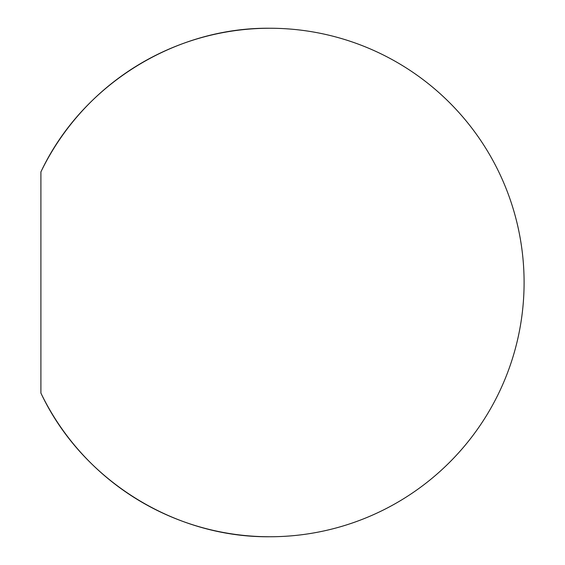 <?xml version="1.0" encoding="UTF-8"?>
<svg xmlns="http://www.w3.org/2000/svg" width="565" height="565" viewBox="0 0 565 565"><rect width="100%" height="100%" fill="white"/><g stroke="black" fill="none" stroke-linecap="round" stroke-linejoin="round"><path stroke-width="0.85" d="M40.906 171.908C81.515 85.442 174.324 27.205 269.844 28.25A254.25 254.25 0 0 0 40.906 171.908L40.906 393.092A254.25 254.25 0 0 0 269.844 536.75C174.324 537.795 81.515 479.558 40.906 393.092M269.844 536.75A254.25 254.25 0 0 0 524.094 282.5A254.25 254.25 0 0 0 269.844 28.25"/></g></svg>
